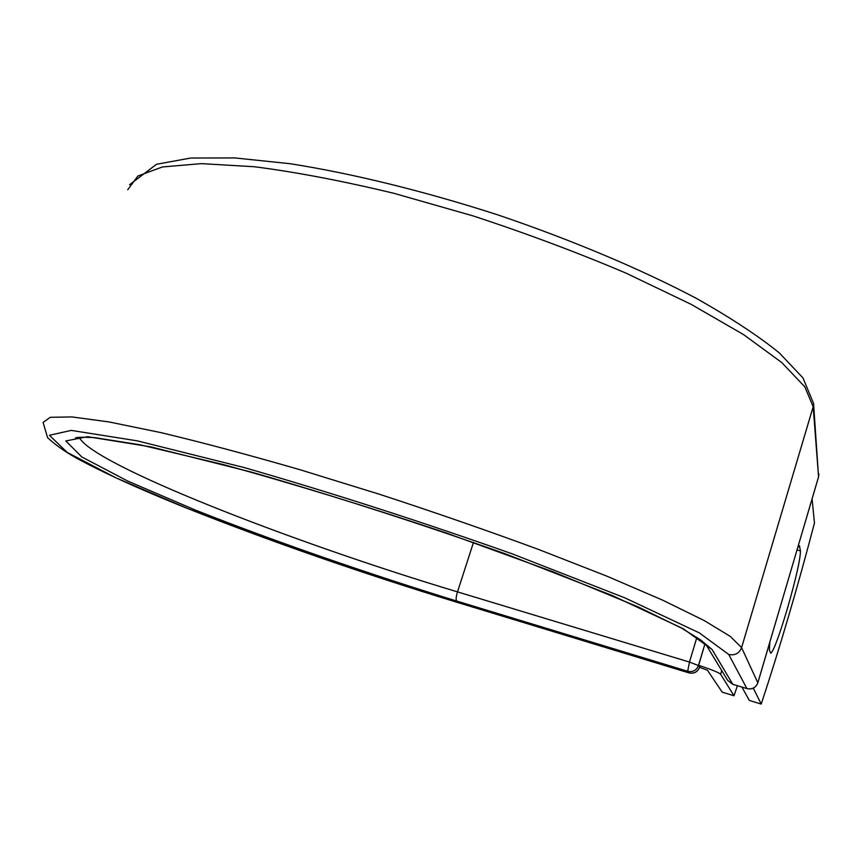 <?xml version="1.0" encoding="UTF-8"?>
<svg xmlns="http://www.w3.org/2000/svg" width="862" height="862" viewBox="0 0 862 862"><rect width="100%" height="100%" fill="white"/><g stroke="black" fill="none" stroke-linecap="round" stroke-linejoin="round"><path stroke-width="1.29" d="M769.874 642.05L769.357 649.894L770.671 653.245C773.419 651.457 778.936 636.77 787.211 609.197C795.938 578.822 800.345 559.384 800.442 550.893L799.419 545.786L797.738 547.532M737.409 685.721L734.004 695.753L720.621 674.256C718.854 672.543 711.527 669.569 698.64 665.324L699.707 666.886M734.004 695.753L722.194 692.143L707.476 670.27L699.535 667.296M473.464 542.457L457.496 591.882L689.46 662.07L698.457 665.55L705.041 643.623L698.64 665.324M812.09 498.882L814.461 523.029C797.878 586.343 780.132 646.694 761.221 704.071L749.315 700.429L741.934 687.1M753.291 688.156L761.221 704.071M797.038 549.934L800.442 550.893M721.72 670.571L720.621 674.256M79.175 437.26C91.868 464.198 291.205 541.982 457.496 591.882C456.052 596.773 455.761 599.823 456.634 601.029L687.693 671.272C692.865 672.306 696.453 670.388 698.457 665.55L699.685 666.811M689.04 672.877L687.693 671.272L689.46 662.07L696.916 637.298M459.446 603.044L459.586 603.109C361.738 573.176 270.56 541.444 186.041 507.901C139.913 489.336 103.343 472.721 76.319 458.045C64.456 451.322 54.877 444.523 47.582 437.648L43.1 422.434L50.265 417.294L72.042 416.939L108.968 421.927L160.623 432.552C201.87 442.389 248.299 454.77 299.933 469.704L380.336 494.54C435.278 512.524 488.011 530.83 538.524 549.439L606.697 576.085L662.609 600.146L704.103 620.5L730.34 636.436L741.589 647.642C739.219 653.407 734.93 655.68 728.735 654.473L699.276 632.859L625.187 598.002L512.114 553.813C421.55 521.725 332.236 492.978 244.172 467.549L137.381 440.87L71.266 430.397L49.425 435.288L67.182 452.399L116.111 477.904L187.205 508.321C269.3 540.7 365.165 573.963 459.446 603.044L688.889 672.834C694.029 673.858 697.584 671.961 699.578 667.156L699.599 667.231C697.627 672.026 694.082 673.912 688.953 672.877L459.748 603.131M706.161 644.916L727.657 680.355L732.678 684.256L746.891 688.576C752.17 689.632 755.823 687.704 757.827 682.79L741.589 647.642L813.178 406.735L804.817 386.833L781.759 362.546L743.626 334.639L691.098 304.318L626.124 273.179C577.605 252.555 526.542 233.451 472.936 215.866L393.891 193.314C342.731 180.988 296.259 172.131 254.484 166.754L201.428 163.629L162.358 166.969L137.898 176.01L127.705 189.78M728.735 654.473L746.934 688.619C752.203 689.675 755.834 687.747 757.838 682.844L818.566 476.837L813.178 406.735L813.545 403.373L802.964 377.901L779.313 352.914C757.87 335.598 730.092 317.356 695.979 298.166C640.681 269.073 571.937 240.045 498.301 215.037C424.298 191.127 351.761 173.348 290.02 163.705L234.863 157.929L190.696 158.037L156.528 164.265L129.58 184.716M77.246 437.508L75.533 437.928C77.084 437.196 83.345 437.088 94.314 437.584L140.075 444.792L223.915 464.715C293.543 483.884 367.643 506.63 446.225 532.964L553.479 571.948L637.934 606.826L681.616 628.161L701 640.197L712.055 649.474L683.124 628.678L612.268 595.523L505.154 553.749C419.708 523.493 335.415 496.35 252.275 472.322L150.969 446.904L87.558 436.668L65.814 440.956L81.815 456.957L127.856 481.125L195.523 510.142C273.997 541.142 366.102 573.122 456.634 601.029M712.055 649.474L732.797 684.288M757.795 682.887L818.555 476.955L813.545 403.373M798.589 546.282L799.807 546.616M727.657 680.355L732.732 684.299L746.998 688.609M818.878 473.949L818.501 477.074"/></g></svg>
